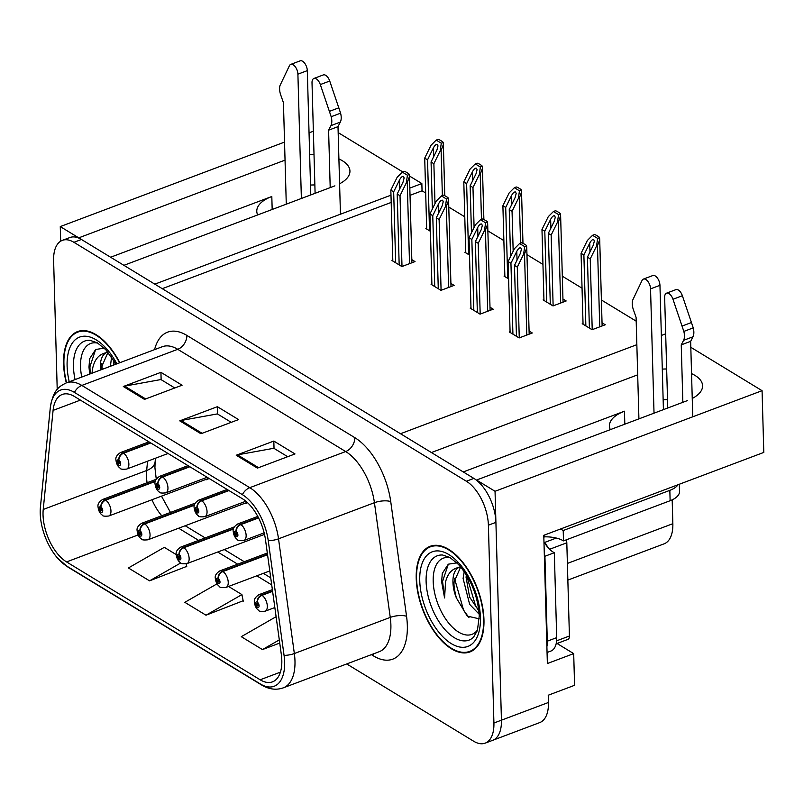 <?xml version="1.0" encoding="UTF-8"?>
<svg xmlns="http://www.w3.org/2000/svg" width="804" height="804" viewBox="0 0 804 804"><rect width="100%" height="100%" fill="white"/><g stroke="black" fill="none" stroke-linecap="round" stroke-linejoin="round"><path stroke-width="1.21" d="M257.682 214.939A37.627 17.788 178.4 0 1 256.777 211.311A37.627 17.788 178.4 0 1 271.812 196.508L110.61 257.24M463.265 471.938L624.457 411.206A37.627 17.788 -1.6 0 0 609.422 426.009A37.627 17.788 -1.6 0 0 610.326 429.637M692.244 398.462A37.627 17.788 -1.6 0 0 702.585 385.749A37.627 17.788 -1.6 0 0 691.551 373.629M666.657 368.986A37.627 17.788 -1.6 0 0 662.295 369.106M667.511 399.638A37.627 17.788 -1.6 0 0 663.149 399.759M637.693 374.825L431.406 452.541L400.492 433.728L636.848 344.685M690.817 347.298L762.071 390.684L495.043 491.284L476.561 480.028L687.551 400.543M661.35 335.449L665.682 333.821M557.051 643.481L573.694 653.612L547.363 663.531L543.785 535.303L763.8 452.421L762.071 390.684M573.694 653.612L574.579 685.299L548.248 695.219L548.449 702.475L501.435 720.183L495.043 491.284M346.725 663.943L473.616 741.198A35.276 18.331 -110.6 0 0 485.184 743.147L539.725 722.595A35.276 18.331 -110.6 0 0 548.449 702.475M485.184 743.147A35.276 18.331 -110.6 0 0 493.917 723.017L501.435 720.183A35.276 18.331 -110.6 0 1 492.711 740.313A35.276 18.331 -110.6 0 0 501.435 720.183L495.917 522.359A35.276 18.331 -110.6 0 0 473.878 478.4L81.435 239.471A35.276 18.331 -110.6 0 0 69.868 237.532L62.34 240.366A35.276 18.331 -110.6 0 0 53.617 260.496L57.215 389.458M284.546 142.097L60.27 226.587L60.672 241.19M313.369 131.233L309.048 132.861M285.048 160.127L78.752 237.843L60.27 226.587M339.6 183.764A37.627 17.788 -1.6 0 0 349.941 171.051A37.627 17.788 -1.6 0 0 338.906 158.931M314.012 154.288A37.627 17.788 -1.6 0 0 309.64 154.408M390.985 195.171L154.81 284.154L123.906 265.33L334.906 185.845M409.477 176.016L421.849 183.553L409.819 188.076M338.162 132.6L402.794 171.945M244.537 503.394A9.407 4.884 -110.6 0 0 246.336 503.344A9.407 4.884 -110.6 0 0 247.421 502.58M205.452 479.596A9.407 4.884 -110.6 0 0 207.251 479.546A9.407 4.884 -110.6 0 0 208.728 478.239M672.184 499.847L672.847 523.695A35.276 18.331 69.4 0 1 664.124 543.826L567.845 580.096M425.688 193.01L422.05 190.799L421.849 183.553M636.195 321.178L601.402 299.992M582.046 288.204L562.318 276.194M542.951 264.405L526.952 254.667M503.867 240.607L487.867 230.869M464.772 216.809L448.773 207.07M422.05 190.799L410.03 195.332M391.196 202.427L162.247 288.676M465.757 252.004L464.943 252.315L469.516 255.099M504.842 275.802L504.038 276.114L508.6 278.898M543.936 299.601L543.122 299.912L553.001 305.922L566.167 300.967L562.951 299.008M583.021 323.399L582.207 323.71L592.086 329.72L605.251 324.766L602.035 322.806M426.673 228.205L425.859 228.517L430.421 231.301M431.899 284.023L431.085 284.335L440.964 290.344L454.119 285.39L450.913 283.43M470.983 307.821L470.169 308.133L480.048 314.143L493.214 309.188L489.998 307.228M510.078 331.62L509.264 331.931L519.143 337.941L532.298 332.987L529.092 331.027M392.804 260.225L391.99 260.536L401.869 266.546L415.035 261.591L411.819 259.632M310.505 185.061A37.627 17.788 178.4 0 1 314.866 184.94M483.958 619.723A56.441 29.326 -110.6 0 0 464.873 565.031A56.441 29.326 -110.6 0 0 430.19 546.288A56.441 29.326 -110.6 0 0 416.221 578.488A56.441 29.326 -110.6 0 0 435.306 633.17A56.441 29.326 -110.6 0 0 469.988 651.923A56.441 29.326 -110.6 0 0 483.958 619.723M119.846 362.725A56.441 29.326 -110.6 0 0 77.546 331.59A56.441 29.326 -110.6 0 0 63.576 363.79A56.441 29.326 -110.6 0 0 66.3 382.895M281.812 660.385A37.627 19.547 69.4 0 1 272.496 681.852A37.627 19.547 69.4 0 1 260.154 679.782L66.551 561.916A37.627 19.547 69.4 0 1 43.225 509.475L53.084 410.402A37.627 19.547 69.4 0 1 62.209 394.483A37.627 19.547 69.4 0 1 74.551 396.553L242.486 498.792A37.627 19.547 69.4 0 1 265.481 539.715L281.31 654.426A37.627 19.547 69.4 0 1 281.812 660.385M284.636 662.104A42.331 21.989 -110.6 0 0 284.063 655.401L268.245 540.69A42.331 21.989 -110.6 0 0 242.366 494.651L74.43 392.412A42.331 21.989 -110.6 0 0 50.28 407.99L40.431 507.063A42.331 21.989 -110.6 0 0 40.2 511.857A42.331 21.989 -110.6 0 0 57.677 558.247A42.331 21.989 -110.6 0 0 66.662 566.056L260.275 683.933A42.331 21.989 -110.6 0 0 284.636 662.104M176.217 554.599L164.307 547.343L128.389 567.966L149.554 580.85L186.709 566.398M217.04 583.835L184.83 602.327L206.005 615.211L243.15 600.769M493.917 723.017L488.39 525.193A35.276 18.331 -110.6 0 0 466.36 481.234L73.908 242.305A35.276 18.331 -110.6 0 0 62.34 240.366M236.215 455.235L273.822 441.064L294.988 453.948L257.38 468.119L236.215 455.235A9.407 6.693 121.3 0 1 237.522 454.863L258.556 467.677M123.313 386.503L160.931 372.332L182.096 385.216L144.489 399.387L123.313 386.503A9.407 6.693 121.3 0 1 124.63 386.131L145.665 398.945M179.764 420.864L217.371 406.693L238.547 419.587L200.93 433.748L179.764 420.864A9.407 6.693 121.3 0 1 181.071 420.502L202.116 433.306M276.104 616.698L241.28 636.688L262.446 649.582L279.742 643.059M217.371 406.693L217.582 414.03M231.23 422.341L217.381 413.909L181.071 420.502M160.931 372.332L161.132 379.659M174.78 387.97L160.941 379.548L124.63 386.131M273.822 441.064L274.023 448.391M287.671 456.702L273.832 448.27L237.522 454.863M206.005 615.211L241.914 594.598L243.24 601.181M228.557 586.458L241.914 594.598M262.446 649.582L279.3 639.904M149.554 580.85L180.789 562.921M186.196 563.845L186.789 566.82M395.648 262.757L393.669 191.865L399.518 179.945C400.985 177.252 402.322 176.076 403.528 176.438L404.131 177.945L403.045 182.096L397.196 194.005L400.02 195.724L406.311 182.89L407.256 182.538L409.497 176.538L409.336 174.508A5.879 2.784 -1.6 0 0 408.281 173.433L406.171 172.146A5.879 2.784 -1.6 0 0 404.231 171.403L402.332 172.126L397.146 177.302L390.844 190.146L392.824 261.039M150.318 442.682L123.133 452.923A5.879 4.301 118.6 0 0 118.721 459.958A2.945 1.528 -110.6 0 0 117.113 461.526A2.945 1.528 -110.6 0 0 118.942 465.184A2.945 1.528 -110.6 0 0 120.64 463.667A2.945 1.528 -110.6 0 0 118.881 460.059L118.871 461.576A1.176 0.613 69.4 0 1 119.575 463.024A1.176 0.613 69.4 0 1 119.293 463.697A1.176 0.613 69.4 0 1 118.57 463.305A1.176 0.613 69.4 0 1 118.168 462.169A1.176 0.613 69.4 0 1 118.459 461.496A1.176 0.613 69.4 0 1 118.811 461.546L118.721 459.958M118.881 460.059A5.879 4.06 -56.1 0 1 123.585 453.205A8.824 4.583 69.4 0 1 128.871 464.049A8.824 4.583 69.4 0 1 126.68 469.074C122.409 469.496 120.208 469.174 120.077 468.099C117.766 466.501 116.379 463.777 115.937 459.918C115.404 457.365 116.912 454.923 120.469 452.572A8.824 4.583 69.4 0 1 123.133 452.923M150.78 442.964L123.585 453.205M402 266.496L400.02 195.724M399.176 264.908L397.196 194.005M393.669 191.865L390.844 190.146M406.311 182.89L407.427 175.232L402.332 172.126M407.427 175.232L409.336 174.508M429.517 230.738L427.537 159.845L433.376 147.926C434.843 145.233 436.18 144.057 437.386 144.418L437.999 145.926L436.904 150.077L431.065 161.986L433.879 163.704L440.18 150.871L441.115 150.519L443.366 144.519L443.195 142.489A5.879 2.784 -1.6 0 0 442.14 141.424L440.029 140.127A5.879 2.784 -1.6 0 0 438.1 139.383L436.19 140.107L431.004 145.283L424.713 158.127L426.693 229.029M155.373 480.963L105.223 499.857A5.879 4.301 118.6 0 0 100.822 506.892A2.945 1.528 -110.6 0 0 99.214 508.45A2.945 1.528 -110.6 0 0 101.043 512.118A2.945 1.528 -110.6 0 0 102.741 510.6A2.945 1.528 -110.6 0 0 100.982 506.992L100.972 508.51A1.176 0.613 69.4 0 1 101.676 509.957A1.176 0.613 69.4 0 1 101.384 510.63A1.176 0.613 69.4 0 1 100.661 510.238A1.176 0.613 69.4 0 1 100.269 509.093A1.176 0.613 69.4 0 1 100.56 508.429A1.176 0.613 69.4 0 1 100.912 508.47L100.822 506.892M100.982 506.992A5.879 4.06 -56.1 0 1 105.686 500.138A8.824 4.583 69.4 0 1 110.962 510.982A8.824 4.583 69.4 0 1 108.781 516.007C104.51 516.429 102.309 516.108 102.178 515.032C99.867 513.434 98.48 510.701 98.038 506.842C97.505 504.299 99.013 501.847 102.56 499.505A8.824 4.583 69.4 0 1 105.223 499.857M155.242 481.465L105.686 500.138M434.994 203.623L433.879 163.704M432.371 208.97L431.065 161.986M427.537 159.845L424.713 158.127M440.18 150.871L441.285 143.212L436.19 140.107M441.285 143.212L443.195 142.489M434.743 286.556L432.763 215.663L438.602 203.744C440.069 201.05 441.406 199.874 442.612 200.236L443.225 201.744L442.13 205.884L436.291 217.804L439.115 219.522L445.406 206.688L446.341 206.337L448.592 200.337L448.421 198.307A5.879 2.784 -1.6 0 0 447.376 197.231L445.255 195.945A5.879 2.784 -1.6 0 0 443.326 195.201L441.416 195.925L436.23 201.1L429.939 213.944L431.919 284.837M189.402 466.481L162.217 476.722A5.879 4.301 118.6 0 0 157.815 483.757A2.945 1.528 -110.6 0 0 156.197 485.325A2.945 1.528 -110.6 0 0 158.036 488.983A2.945 1.528 -110.6 0 0 159.725 487.465A2.945 1.528 -110.6 0 0 157.966 483.857L157.966 485.375A1.176 0.613 69.4 0 1 158.669 486.822A1.176 0.613 69.4 0 1 158.378 487.495A1.176 0.613 69.4 0 1 157.654 487.103A1.176 0.613 69.4 0 1 157.262 485.968A1.176 0.613 69.4 0 1 157.544 485.294A1.176 0.613 69.4 0 1 157.906 485.345L157.815 483.757M157.966 483.857A5.879 4.06 -56.1 0 1 162.679 477.003A8.824 4.583 69.4 0 1 167.956 487.847A8.824 4.583 69.4 0 1 165.775 492.872C161.503 493.294 159.303 492.973 159.172 491.897C156.85 490.299 155.473 487.576 155.021 483.717C154.489 481.164 156.006 478.722 159.554 476.37A8.824 4.583 69.4 0 1 162.217 476.722M189.865 466.762L162.679 477.003M441.084 290.294L439.115 219.522M438.27 288.706L436.291 217.804M432.763 215.663L429.939 213.944M445.406 206.688L446.511 199.03L441.416 195.925M446.511 199.03L448.421 198.307M473.827 310.354L471.847 239.461L477.697 227.542C479.164 224.839 480.501 223.673 481.707 224.035L482.31 225.542L481.224 229.683L475.375 241.602L478.199 243.321L484.49 230.487L485.435 230.135L487.676 224.135L487.515 222.105A5.879 2.784 -1.6 0 0 486.46 221.03L484.34 219.743A5.879 2.784 -1.6 0 0 482.41 219L480.501 219.723L475.325 224.899L469.023 237.743L471.003 308.635M228.497 490.279L201.301 500.52A5.879 4.301 118.6 0 0 196.9 507.555A2.945 1.528 -110.6 0 0 195.292 509.123A2.945 1.528 -110.6 0 0 197.121 512.781A2.945 1.528 -110.6 0 0 198.819 511.264A2.945 1.528 -110.6 0 0 197.06 507.656L197.05 509.173A1.176 0.613 69.4 0 1 197.754 510.62A1.176 0.613 69.4 0 1 197.462 511.294A1.176 0.613 69.4 0 1 196.749 510.902A1.176 0.613 69.4 0 1 196.347 509.766A1.176 0.613 69.4 0 1 196.638 509.093A1.176 0.613 69.4 0 1 196.99 509.143L196.9 507.555M197.06 507.656A5.879 4.06 -56.1 0 1 201.764 500.802A8.824 4.583 69.4 0 1 207.05 511.645A8.824 4.583 69.4 0 1 204.859 516.67C200.588 517.093 198.387 516.771 198.256 515.696C195.945 514.098 194.558 511.364 194.116 507.515C193.583 504.962 195.091 502.52 198.648 500.168A8.824 4.583 69.4 0 1 201.301 500.52M228.959 490.561L201.764 500.802M480.179 314.093L478.199 243.321M477.355 312.505L475.375 241.602M471.847 239.461L469.023 237.743M484.49 230.487L485.606 222.829L480.501 219.723M485.606 222.829L487.515 222.105M512.922 334.152L510.942 263.25L516.781 251.34C518.248 248.637 519.585 247.471 520.791 247.823L521.404 249.34L520.309 253.481L514.47 265.4L517.284 267.119L523.585 254.285L524.52 253.933L526.771 247.933L526.6 245.903A5.879 2.784 -1.6 0 0 525.555 244.828L523.434 243.542A5.879 2.784 -1.6 0 0 521.505 242.798L519.595 243.522L514.409 248.697L508.118 261.541L510.098 332.434M258.375 517.545L240.396 524.319A5.879 4.301 118.6 0 0 235.994 531.354A2.945 1.528 -110.6 0 0 234.376 532.921A2.945 1.528 -110.6 0 0 236.215 536.58A2.945 1.528 -110.6 0 0 237.904 535.062A2.945 1.528 -110.6 0 0 236.145 531.454L236.145 532.972A1.176 0.613 69.4 0 1 236.848 534.419A1.176 0.613 69.4 0 1 236.557 535.092A1.176 0.613 69.4 0 1 235.833 534.7A1.176 0.613 69.4 0 1 235.431 533.565A1.176 0.613 69.4 0 1 235.723 532.891A1.176 0.613 69.4 0 1 236.085 532.941L235.994 531.354M236.145 531.454A5.879 4.06 -56.1 0 1 240.858 524.6A8.824 4.583 69.4 0 1 246.135 535.444A8.824 4.583 69.4 0 1 243.954 540.469C239.682 540.891 237.481 540.569 237.351 539.494C235.029 537.896 233.652 535.162 233.2 531.313C232.668 528.761 234.185 526.318 237.733 523.967A8.824 4.583 69.4 0 1 240.396 524.319M258.566 517.927L240.858 524.6M519.263 337.891L517.284 267.119M516.449 336.303L514.47 265.4M510.942 263.25L508.118 261.541M523.585 254.285L524.69 246.627L519.595 243.522M524.69 246.627L526.6 245.903M468.601 254.536L466.621 183.644L472.461 171.724C473.928 169.031 475.264 167.855 476.481 168.217L477.084 169.724L475.988 173.875L470.149 185.784L472.973 187.503L479.264 174.669L480.209 174.317L482.45 168.317L482.279 166.287A5.879 2.784 -1.6 0 0 481.234 165.212L479.114 163.926A5.879 2.784 -1.6 0 0 477.184 163.182L475.275 163.905L470.099 169.081L463.797 181.925L465.777 252.818M194.457 504.761L144.318 523.655A5.879 4.301 118.6 0 0 139.916 530.69A2.945 1.528 -110.6 0 0 138.298 532.248A2.945 1.528 -110.6 0 0 140.137 535.916A2.945 1.528 -110.6 0 0 141.826 534.399A2.945 1.528 -110.6 0 0 140.067 530.781L140.067 532.308A1.176 0.613 69.4 0 1 140.77 533.755A1.176 0.613 69.4 0 1 140.479 534.429A1.176 0.613 69.4 0 1 139.755 534.037A1.176 0.613 69.4 0 1 139.353 532.891A1.176 0.613 69.4 0 1 139.645 532.228A1.176 0.613 69.4 0 1 140.007 532.268L139.916 530.69M140.067 530.781A5.879 4.06 -56.1 0 1 144.78 523.937A8.824 4.583 69.4 0 1 150.057 534.781A8.824 4.583 69.4 0 1 147.876 539.806C143.604 540.228 141.403 539.906 141.273 538.831C138.951 537.233 137.564 534.499 137.122 530.64C136.59 528.097 138.107 525.645 141.655 523.303A8.824 4.583 69.4 0 1 144.318 523.655M194.327 505.264L144.78 523.937M474.089 227.421L472.973 187.503M471.466 232.768L470.149 185.784M466.621 183.644L463.797 181.925M479.264 174.669L480.38 167.011L475.275 163.905M480.38 167.011L482.279 166.287M507.696 278.335L505.706 207.442L511.555 195.523C513.022 192.829 514.359 191.653 515.565 192.015L516.178 193.523L515.083 197.663L509.244 209.583L512.058 211.301L518.359 198.467L519.294 198.116L521.545 192.116L521.374 190.086A5.879 2.784 -1.6 0 0 520.319 189.01L518.208 187.724A5.879 2.784 -1.6 0 0 516.279 186.98L514.369 187.704L509.183 192.88L502.892 205.723L504.872 276.616M233.552 528.56L183.402 547.454A5.879 4.301 118.6 0 0 179.001 554.489A2.945 1.528 -110.6 0 0 177.382 556.046A2.945 1.528 -110.6 0 0 179.222 559.715A2.945 1.528 -110.6 0 0 180.91 558.197A2.945 1.528 -110.6 0 0 179.151 554.579L179.151 556.107A1.176 0.613 69.4 0 1 179.855 557.554A1.176 0.613 69.4 0 1 179.563 558.227A1.176 0.613 69.4 0 1 178.84 557.835A1.176 0.613 69.4 0 1 178.448 556.69A1.176 0.613 69.4 0 1 178.739 556.026A1.176 0.613 69.4 0 1 179.091 556.066L179.001 554.489M179.151 554.579A5.879 4.06 -56.1 0 1 183.865 547.735A8.824 4.583 69.4 0 1 189.141 558.579A8.824 4.583 69.4 0 1 186.96 563.604C182.689 564.026 180.488 563.694 180.357 562.629C178.036 561.031 176.659 558.298 176.207 554.438C175.684 551.896 177.192 549.444 180.739 547.102A8.824 4.583 69.4 0 1 183.402 547.454M233.411 529.062L183.865 547.735M513.173 251.22L512.058 211.301M510.55 256.566L509.244 209.583M505.706 207.442L502.892 205.723M518.359 198.467L519.464 190.809L514.369 187.704M519.464 190.809L521.374 190.086M546.78 302.133L544.8 231.24L550.639 219.321C552.107 216.618 553.443 215.452 554.649 215.814L555.262 217.321L554.167 221.462L548.328 233.381L551.152 235.1L557.443 222.266L558.378 221.914L560.629 215.914L560.458 213.884A5.879 2.784 -1.6 0 0 559.413 212.809L557.293 211.522A5.879 2.784 -1.6 0 0 555.363 210.779L553.453 211.502L548.268 216.678L541.976 229.522L543.956 300.415M267.491 554.298L222.497 571.252A5.879 4.301 118.6 0 0 218.095 578.287A2.945 1.528 -110.6 0 0 216.477 579.845A2.945 1.528 -110.6 0 0 218.316 583.513A2.945 1.528 -110.6 0 0 220.005 581.995A2.945 1.528 -110.6 0 0 218.246 578.377L218.246 579.905A1.176 0.613 69.4 0 1 218.949 581.352A1.176 0.613 69.4 0 1 218.658 582.026A1.176 0.613 69.4 0 1 217.934 581.634A1.176 0.613 69.4 0 1 217.532 580.488A1.176 0.613 69.4 0 1 217.824 579.825A1.176 0.613 69.4 0 1 218.175 579.865L218.095 578.287M218.246 578.377A5.879 4.06 -56.1 0 1 222.959 571.533A8.824 4.583 69.4 0 1 228.235 582.367A8.824 4.583 69.4 0 1 226.055 587.402C221.783 587.824 219.572 587.493 219.442 586.428C217.13 584.83 215.743 582.096 215.301 578.237C214.768 575.694 216.276 573.242 219.834 570.9A8.824 4.583 69.4 0 1 222.497 571.252M267.551 554.73L222.959 571.533M553.132 305.872L551.152 235.1M550.308 304.284L548.328 233.381M544.8 231.24L541.976 229.522M557.443 222.266L558.559 214.608L553.453 211.502M558.559 214.608L560.458 213.884M585.865 325.932L583.885 255.029L589.734 243.12C591.201 240.416 592.538 239.25 593.744 239.602L594.347 241.12L593.262 245.26L587.412 257.179L590.236 258.898L596.538 246.064L597.472 245.712L599.714 239.713L599.553 237.682A5.879 2.784 -1.6 0 0 598.498 236.607L596.387 235.321A5.879 2.784 -1.6 0 0 594.447 234.577L592.548 235.301L587.362 240.476L581.071 253.32L583.051 324.213M272.546 590.92L261.581 595.05A5.879 4.301 118.6 0 0 257.179 602.085A2.945 1.528 -110.6 0 0 255.561 603.643A2.945 1.528 -110.6 0 0 257.401 607.311A2.945 1.528 -110.6 0 0 259.089 605.794A2.945 1.528 -110.6 0 0 257.33 602.176L257.33 603.703A1.176 0.613 69.4 0 1 258.034 605.151A1.176 0.613 69.4 0 1 257.742 605.824A1.176 0.613 69.4 0 1 257.019 605.432A1.176 0.613 69.4 0 1 256.627 604.286A1.176 0.613 69.4 0 1 256.918 603.623A1.176 0.613 69.4 0 1 257.27 603.663L257.179 602.085M257.33 602.176A5.879 4.06 -56.1 0 1 262.044 595.332A8.824 4.583 69.4 0 1 267.32 606.166A8.824 4.583 69.4 0 1 265.139 611.201C260.868 611.623 258.667 611.291 258.536 610.226C256.215 608.628 254.838 605.894 254.386 602.035C253.863 599.493 255.37 597.04 258.918 594.699A8.824 4.583 69.4 0 1 261.581 595.05M272.606 591.352L262.044 595.332M592.216 329.67L590.236 258.898M589.392 328.082L587.412 257.179M583.885 255.029L581.071 253.32M596.538 246.064L597.643 238.406L592.548 235.301M597.643 238.406L599.553 237.682M683.581 340.333L692.988 336.786L690.646 341.338L681.249 344.876L683.581 340.333A11.758 6.11 -110.6 0 0 683.832 331.419L672.978 299.269A7.507 3.899 69.4 0 0 666.516 293.179A7.507 3.899 69.4 0 0 664.657 297.46L667.752 408M547.052 652.506L550.881 651.059A23.517 12.221 -110.6 0 0 556.7 637.642L554.328 552.72L544.921 556.257L547.293 641.19A23.517 12.221 69.4 0 1 546.891 646.647M544.358 555.966A23.517 12.221 -110.6 0 0 544.921 556.257M543.956 541.715A23.517 12.221 -110.6 0 0 554.328 552.72M543.836 537.172L544.69 536.851L544.63 534.982M560.308 529.082A23.517 11.125 178.4 0 1 563.212 530.529L563.493 540.891A23.517 11.125 -1.6 0 0 544.69 536.851M563.493 540.891L670.124 500.721A23.517 11.125 -1.6 0 0 679.521 491.475L679.32 484.249M563.212 530.529L669.832 490.36A23.517 11.125 -1.6 0 0 678.094 484.701M654.024 413.176L650.547 288.867A7.507 3.899 69.4 0 0 648.014 281.591A7.507 3.899 69.4 0 0 643.401 279.099A7.507 3.899 69.4 0 0 642.054 280.445L632.637 300.244A11.758 6.11 -110.6 0 0 633.411 309.781L636.085 317.389L638.919 418.864M650.547 288.867L659.953 285.33A7.507 3.899 -110.6 0 0 657.411 278.053A7.507 3.899 -110.6 0 0 652.798 275.551L643.401 279.099M659.953 285.33L663.421 409.628M690.646 341.338L692.757 416.804M682.847 402.312L681.249 344.876M692.988 336.786A11.758 6.11 -110.6 0 0 693.239 327.871L682.375 295.731A7.507 3.899 -110.6 0 0 675.923 289.631L666.516 293.179M693.239 327.871L683.832 331.419M691.48 322.515L682.083 326.062M330.936 125.635L340.333 122.087L338.002 126.64L328.595 130.188L330.936 125.635A11.758 6.11 -110.6 0 0 331.188 116.721L320.324 84.571A7.507 3.899 69.4 0 0 313.872 78.48A7.507 3.899 69.4 0 0 312.012 82.762L315.098 193.302M301.369 198.477L297.902 74.169A7.507 3.899 69.4 0 0 295.359 66.893A7.507 3.899 69.4 0 0 290.746 64.4A7.507 3.899 69.4 0 0 289.4 65.747L279.993 85.546A11.758 6.11 -110.6 0 0 280.767 95.093L283.44 102.691L286.274 204.166M297.902 74.169L307.309 70.631A7.507 3.899 -110.6 0 0 304.766 63.355A7.507 3.899 -110.6 0 0 300.153 60.853L290.746 64.4M307.309 70.631L310.776 194.94M338.002 126.64L340.444 214.216M330.203 187.613L328.595 130.188M340.333 122.087A11.758 6.11 -110.6 0 0 340.594 113.173L329.73 81.033A7.507 3.899 -110.6 0 0 323.278 74.933L313.872 78.48M340.594 113.173L331.188 116.721M338.836 107.816L329.429 111.364M477.646 629.803A40.692 21.145 69.4 0 1 450.763 625.482A40.692 21.145 69.4 0 1 433.195 581.403A40.692 21.145 69.4 0 1 450.541 557.845M457.838 562.699L448.3 564.187L442.29 573.413L441.627 581.794L444.572 597.935L445.547 581.965C447.637 573.553 452.079 568.709 458.863 567.433A26.582 13.809 -110.6 0 0 452.943 582.307A26.582 13.809 -110.6 0 0 456.35 597.874L467.235 616.085L479.264 618.819M483.606 619.512A55.858 29.014 69.4 0 1 469.777 651.371A55.858 29.014 69.4 0 1 435.466 632.818A55.858 29.014 69.4 0 1 416.572 578.699A55.858 29.014 69.4 0 1 430.401 546.831A55.858 29.014 69.4 0 1 464.712 565.393A55.858 29.014 69.4 0 1 483.606 619.512M479.174 614.216L469.647 604.367L463.094 578.488L464.23 571.604M478.923 610.98L469.606 597.07L466.079 577.362L466.31 574.749M458.863 567.433L460.561 566.81M456.35 597.874C454.35 589.764 453.617 584.428 454.139 581.855L460.692 566.961M547.393 546.81A5.879 3.055 -110.6 0 0 544.519 542.69M556.137 643.823L567.956 639.371A5.879 3.055 -110.6 0 0 569.413 636.014L566.81 542.8A5.879 3.055 -110.6 0 0 566.237 539.856M444.572 597.935L442.572 581.433L448.31 564.187M468.963 617.492L463.667 610.457L454.501 578.337M478.882 610.638L475.606 605.965L466.451 574.981M81.747 377.076A40.692 21.145 69.4 0 1 80.541 366.704A40.692 21.145 69.4 0 1 97.897 343.157M105.183 348.001L95.656 349.489L89.646 358.715L88.983 367.096L89.676 374.081M91.947 373.227L92.892 367.267C94.993 358.855 99.435 354.011 106.218 352.735A26.582 13.809 -110.6 0 0 100.299 367.609A26.582 13.809 -110.6 0 0 100.44 370.031M66.591 382.784A55.858 29.014 69.4 0 1 63.928 364.001A55.858 29.014 69.4 0 1 77.747 332.132A55.858 29.014 69.4 0 1 119.545 362.835M110.419 366.272L111.575 356.906M113.404 365.147L113.655 360.051M106.218 352.735L107.907 352.112M101.455 369.649L101.495 367.157L108.037 352.263M90.219 373.88L89.927 366.735L95.656 349.489M102.158 369.378L101.847 363.639M114.098 364.885L113.806 360.282M271.812 196.508L272.174 209.482M624.457 411.206L624.819 424.18M672.847 523.695L567.383 563.433M43.225 509.475L146.65 470.511A37.627 19.547 -110.6 0 0 146.469 476.058A37.627 19.547 -110.6 0 0 147.082 482.732M147.574 461.205L146.65 470.511A21.165 12.472 5.7 0 0 155.122 461.757L154.931 467.737L156.247 479.053M260.154 679.782L280.405 672.154M154.569 349.639A58.792 30.542 69.4 0 1 186.86 335.409L354.795 437.647A11.758 8.372 121.3 0 1 345.68 451.546L249.773 487.676A47.034 24.432 69.4 0 1 278.526 538.831L294.344 653.531A47.034 24.432 69.4 0 1 294.978 660.988A47.034 24.432 69.4 0 1 283.34 687.822L379.247 651.692A47.034 24.432 -110.6 0 0 390.885 624.859A47.034 24.432 -110.6 0 0 390.252 617.402L374.433 502.701A47.034 24.432 -110.6 0 0 345.68 451.546L177.744 349.308A47.034 24.432 -110.6 0 0 162.318 346.715L66.42 382.845A47.034 24.432 69.4 0 1 81.837 385.438L249.773 487.676A11.758 8.372 121.3 0 0 242.366 494.651M284.063 655.401A11.758 4.02 172.1 0 0 294.344 653.531L390.252 617.402A11.758 4.02 -7.9 0 1 406.553 616.296A58.792 30.542 69.4 0 1 373.508 655.923L371.408 654.647M74.43 392.412A11.758 8.372 -58.7 0 1 81.837 385.438L177.744 349.308A11.758 8.372 121.3 0 0 186.86 335.409M50.28 407.99A11.758 6.924 -174.3 0 1 50.3 407.618L40.451 506.681A11.758 6.924 -174.3 0 0 40.431 507.063M354.795 437.647A58.792 30.542 69.4 0 1 390.734 501.585A11.758 4.02 -7.9 0 0 374.433 502.701L278.526 538.831A11.758 4.02 172.1 0 1 268.245 540.69M66.662 566.056A11.758 8.372 121.3 0 0 67.898 567.051L261.511 684.928A11.758 8.372 -58.7 0 1 260.275 683.933M390.734 501.585L406.553 616.296M488.39 525.193L495.917 522.359M466.36 481.234L473.878 478.4M73.908 242.305L81.435 239.471M373.508 655.923A11.758 8.372 121.3 0 0 373.267 653.943M53.084 410.402L80.4 400.111M151.976 499.736A37.627 19.547 -110.6 0 0 161.745 515.736M66.551 561.916L138.157 534.931M178.629 528.218L198.598 540.368M217.723 552.016L237.682 564.167M256.808 575.815L271.712 584.89M399.759 188.779L399.518 179.945M409.517 263.672L407.256 182.538M433.627 156.76L433.376 147.926M442.371 195.563L441.115 150.519M438.853 212.578L438.602 203.744M448.612 287.46L446.341 206.337M477.938 236.376L477.697 227.542M487.696 311.259L485.435 230.135M517.032 260.174L516.781 251.34M526.791 335.057L524.52 253.933M472.712 180.558L472.461 171.724M481.465 219.361L480.209 174.317M511.796 204.357L511.555 195.523M520.55 243.16L519.294 198.116M550.891 228.155L550.639 219.321M560.649 303.038L558.378 221.914M589.975 251.953L589.734 243.12M599.734 326.836L597.472 245.712M556.7 637.642L547.293 641.19M669.832 490.36L670.124 500.721M672.978 299.269L682.375 295.731M320.324 84.571L329.73 81.033M426.11 581.493A45.054 23.406 69.4 0 1 442.642 555.021L449.908 557.473L458.411 564.408C470.943 578.769 477.888 595.955 479.254 615.964L477.415 630.507L473.586 637.14A45.054 23.406 69.4 0 1 444.21 628.768A45.054 23.406 69.4 0 1 426.11 581.493M480.43 617.572A50.562 26.271 69.4 0 1 451.335 643.642A50.562 26.271 69.4 0 1 419.748 580.629A50.562 26.271 69.4 0 1 448.843 554.569A50.562 26.271 69.4 0 1 480.43 617.572M556.308 538.047L544.429 542.529M566.81 542.8L549.624 549.273M569.413 636.014L556.609 640.838M75.073 379.588A45.054 23.406 69.4 0 1 73.465 366.795A45.054 23.406 69.4 0 1 89.998 340.323L97.254 342.775L105.766 349.71L116.047 364.152M69.234 381.789A50.562 26.271 69.4 0 1 67.104 365.931A50.562 26.271 69.4 0 1 84.018 336.203A50.562 26.271 69.4 0 1 116.902 363.83M66.42 382.845C59.416 386.352 53.345 389.257 50.3 407.618M40.2 511.857L40.451 506.681M57.677 558.247L67.898 567.051M261.511 684.928C268.928 689.37 276.204 690.345 283.34 687.822M155.463 458.24L155.122 461.757M185.181 525.756L205.151 537.906M224.276 549.554L244.235 561.705M263.36 573.352L270.747 577.845M161.483 496.158L170.478 512.439M168.066 453.486L126.68 469.074M148.941 441.848L120.469 452.572M411.909 262.767L409.497 176.538M208.628 478.39L108.781 516.007M156.066 479.345L102.56 499.505M444.793 195.704L443.366 144.519M207.151 477.285L165.775 492.872M188.025 465.647L159.554 476.37M450.994 286.566L448.592 200.337M245.873 501.224L204.859 516.67M227.12 489.445L198.648 500.168M490.088 310.364L487.676 224.135M264.144 532.861L243.954 540.469M257.782 516.419L237.733 523.967M529.173 334.162L526.771 247.933M247.21 502.389L147.876 539.806M195.161 503.143L141.655 523.303M483.877 219.502L482.45 168.317M264.506 534.389L186.96 563.604M234.245 526.942L180.739 547.102M522.972 243.3L521.545 192.116M269.792 570.93L226.055 587.402M267.32 553.011L219.834 570.9M563.041 302.143L560.629 215.914M274.837 607.543L265.139 611.201M272.365 589.634L258.918 594.699M602.126 325.942L599.714 239.713M469.777 651.371L473.727 649.883M430.401 546.831L434.351 545.343M77.747 332.132L81.696 330.645"/></g></svg>
